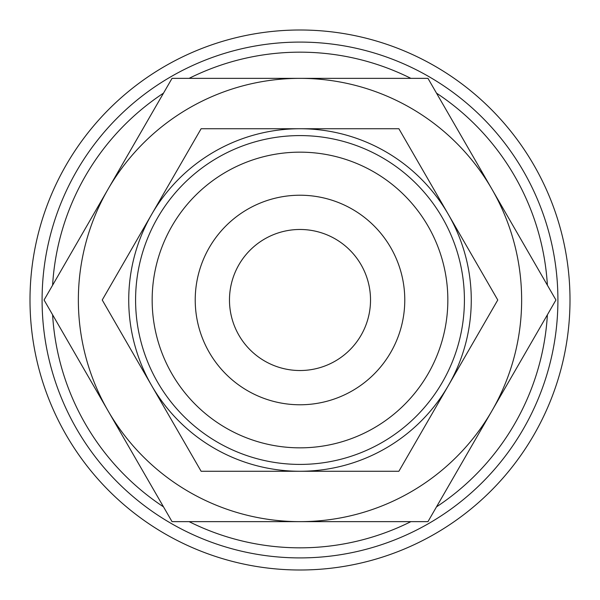 <?xml version="1.0" encoding="UTF-8"?>
<svg xmlns="http://www.w3.org/2000/svg" width="600" height="600" viewBox="0 0 600 600"><rect width="100%" height="100%" fill="white"/><g stroke="black" fill="none" stroke-linecap="round" stroke-linejoin="round"><path stroke-width="0.9" d="M557.91 300A257.91 257.91 0 0 0 300 42.09A257.91 257.91 0 0 0 42.09 300A257.91 257.91 0 0 0 300 557.91A257.91 257.91 0 0 0 557.91 300M547.395 285.218A247.837 247.837 0 0 0 436.5 93.142M410.895 78.36A247.837 247.837 0 0 0 189.105 78.36M163.5 93.142A247.837 247.837 0 0 0 52.605 285.218M570 300A270 270 0 0 0 300 30A270 270 0 0 0 30 300A270 270 0 0 0 300 570A270 270 0 0 0 570 300M555.93 300L427.965 78.36L300 78.36A221.64 221.64 0 0 0 108.052 410.82A221.64 221.64 0 0 0 300 521.64L427.965 521.64L491.947 410.82A221.64 221.64 0 0 0 300 78.36L172.035 78.36L44.07 300L172.035 521.64L300 521.64A221.64 221.64 0 0 0 491.947 410.82L555.93 300M195.225 300A104.775 104.775 0 0 0 300 404.775A104.775 104.775 0 0 0 404.775 300A104.775 104.775 0 0 0 300 195.225A104.775 104.775 0 0 0 195.225 300M464.415 300A164.415 164.415 0 0 0 300 135.585A164.415 164.415 0 0 0 135.585 300A164.415 164.415 0 0 0 300 464.415A164.415 164.415 0 0 0 464.415 300M447.84 300A147.84 147.84 0 0 0 300 152.16A147.84 147.84 0 0 0 152.16 300A147.84 147.84 0 0 0 300 447.84A147.84 147.84 0 0 0 447.84 300M497.768 300L448.32 214.365A171.27 171.27 0 0 0 128.73 300A171.27 171.27 0 0 0 151.68 385.635L201.12 471.27L398.88 471.27L497.768 300M471.27 300A171.27 171.27 0 0 0 448.32 214.365L398.88 128.73L201.12 128.73L102.233 300L151.68 385.635A171.27 171.27 0 0 0 471.27 300M229.478 300A70.523 70.523 0 0 1 300 229.478A70.523 70.523 0 0 1 370.522 300A70.523 70.523 0 0 1 300 370.522A70.523 70.523 0 0 1 229.478 300M52.605 314.782A247.837 247.837 0 0 0 163.5 506.857M189.105 521.64A247.837 247.837 0 0 0 410.895 521.64M436.5 506.857A247.837 247.837 0 0 0 547.395 314.782"/></g></svg>
